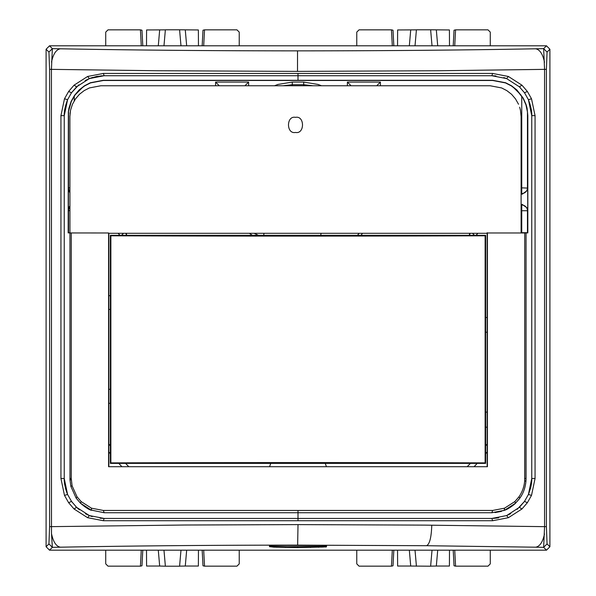 <?xml version="1.0" encoding="UTF-8"?>
<svg xmlns="http://www.w3.org/2000/svg" width="596" height="596" viewBox="0 0 596 596"><rect width="100%" height="100%" fill="white"/><g stroke="black" fill="none" stroke-linecap="round" stroke-linejoin="round"><path stroke-width="0.89" d="M270.04 545.4L325.96 545.4L325.967 546.294L287.287 546.741L270.04 546.294L270.04 545.705M325.96 547.15L325.96 546.294M531.662 112.935L531.759 115.661L535.059 115.661L531.513 98.78L527.363 91.456L521.94 85.176L508.395 76.474L492.668 73.442L103.339 73.442L87.605 76.474L74.06 85.176L68.637 91.456L71.498 92.767L76.608 86.83L71.498 92.767L67.586 99.703L64.241 115.661L64.241 478.506L67.579 494.457L71.498 501.392L67.586 494.464C65.091 487.699 63.981 482.38 64.241 478.506L60.941 478.506L64.487 495.388L67.586 494.464L71.49 501.392L76.608 507.338L89.378 515.577L85.407 513.745M64.241 115.594L64.323 113.173M64.45 111.623L64.867 108.628M298 520.725L298 518.445L491.819 518.445L492.668 520.725L103.331 520.725L104.181 518.438L491.819 518.445L506.622 515.577L519.392 507.338L524.502 501.392L528.414 494.464L531.759 478.506L531.759 115.661L528.421 99.711L524.502 92.767L519.392 86.83L506.622 78.59L491.819 75.722L495.969 75.938M66.864 492.721L65.486 488.385M64.763 484.935L64.48 482.842M64.331 481.21L64.256 479.46M68.637 91.456L64.487 98.78L67.586 99.703L71.49 92.775L78.851 84.818M85.221 80.52L89.318 78.612M100.754 75.871L104.181 75.722L96.664 76.43L89.378 78.59L92.618 77.428M103.339 73.442L104.181 75.722L159.035 75.722M69.896 232.693L68.168 232.902L68.346 111.988L68.898 108.33L71.133 101.387L74.604 95.248L79.097 89.989L84.453 85.794L90.383 82.74L103.339 80.289L492.661 80.289L505.617 82.747L511.554 85.802L516.911 89.989L523.266 98.213L526.156 104.769L527.095 108.323L527.832 115.661L527.832 232.902L524.748 232.984L524.659 480.942C524.189 486.746 522.282 492.043 518.945 496.826L514.84 501.586L504.551 508.179L492.646 510.452L298 510.452L298 512.739L491.819 512.739L504.514 510.295L515.48 503.233L519.265 498.971M68.168 232.902L69.948 232.902L69.97 479.855M524.748 232.984L487.424 232.984L487.424 466.713L108.576 466.713L108.576 232.984L69.948 232.954L69.978 479.855L70.842 486.314L76.139 498.129L80.52 503.233L85.012 506.898M90.674 509.96L104.181 512.739L491.819 512.739L492.654 510.452M104.151 518.438L100.061 518.229M92.194 516.605L89.378 515.577L104.181 518.445L89.378 515.577L76.608 507.338L71.498 501.392L68.637 502.711L74.06 508.991L87.605 517.693L103.331 520.725M79.432 509.826L76.608 507.338L74.06 508.991M76.355 507.099L75.617 506.362M549.899 49.237L546.472 45.81L49.528 45.81L52.359 48.648L51.435 69.337L51.494 533.562C53.23 541.935 56.21 546.48 60.442 547.188C134.271 545.832 213.331 545.146 297.642 545.131L298.015 524.607L424.859 525.121L544.565 526.655L543.641 547.344L547.061 543.917L549.899 546.755L549.899 49.237L547.061 52.076L546.39 69.337L546.39 526.655L544.565 526.655L544.565 69.337L543.641 48.648L547.061 52.076M492.668 73.442L491.819 75.722L298 75.722L491.819 75.722L506.622 78.59L519.392 86.83L524.502 92.767L528.414 99.703C530.917 106.498 532.027 111.817 531.759 115.661M87.605 76.474L89.378 78.59L76.608 86.83L89.37 78.59L104.181 75.722L298 75.722L104.181 75.722L298 75.722L298 80.467L103.339 80.49L90.458 82.933L84.558 85.966L79.238 90.138L74.776 95.367L71.319 101.469L68.346 111.988M529.911 103.682L531.52 111.318M531.52 111.34L531.595 112.026M531.595 112.07L531.662 112.905M531.751 479.095L531.721 480.093M531.625 481.784L531.49 483.118M531.103 485.733L530.44 488.683M492.668 520.725L508.395 517.693L521.94 508.991L527.363 502.711L531.513 495.388L528.414 494.464L524.51 501.392L517.149 509.349M510.779 513.648L506.682 515.555M498.718 517.85L493.19 518.416M495.067 512.582L501.512 511.353M519.638 498.457L519.861 498.129C523.325 493.317 525.359 487.64 525.955 481.114L526.052 232.902M503.776 77.554L506.622 78.59L508.395 76.474M519.645 87.068L520.383 87.806M104.181 512.739L298 512.739L104.181 512.739L103.339 510.452M91.486 510.295C89.311 509.915 85.653 507.561 80.52 503.233L76.132 498.129L80.52 503.233L91.486 510.295L91.449 508.179L103.354 510.452L298 510.452M68.376 232.693L68.555 112.003M51.502 533.562L52.359 547.344L48.939 543.917L49.61 526.655L184.775 525.016L298.015 524.607M60.442 547.188L52.359 547.344L49.528 550.175L546.472 550.175L543.641 547.344L535.625 547.195C539.767 546.517 542.725 542.107 544.498 533.964M297.665 547.605L324.44 546.994L326.526 546.629L326.526 545.4L269.474 545.4L269.474 546.629L273.713 547.135L297.657 547.605L297.665 546.778L297.665 547.605M326.012 545.4L326.012 546.815L326.526 546.629L326.526 545.4M297.508 71.386L297.531 50.861C213.934 50.846 134.89 50.161 60.382 48.797L52.359 48.648L48.939 52.076L46.101 49.237L46.101 546.755L48.939 543.917M527.832 232.902L527.445 111.996L525.955 104.836L523.087 98.318L516.769 90.138L511.442 85.973L505.542 82.933L492.668 80.49L298 80.467M521.105 232.693L527.624 232.693M524.659 480.942L525.955 481.114L526.052 478.506L526.052 232.954M514.84 501.586L515.488 503.225C515.51 503.456 509.327 508.746 504.529 510.295L515.48 503.233L519.868 498.129L518.945 496.826M76.139 498.129L77.055 496.826L81.16 501.586L91.449 508.179M72.094 485.8L70.842 486.314L69.978 479.847L69.948 478.506L71.252 478.499L72.094 485.8L77.055 496.826M108.576 466.713L487.424 466.713M108.852 233.297L108.852 466.43M487.148 232.701L487.148 466.43M49.528 550.175L46.101 546.755M549.899 546.755L546.472 550.175M46.101 49.237L49.528 45.81M269.474 545.4L269.474 546.629L269.474 545.4M108.576 233.297L487.424 233.297M69.948 233.297L69.896 115.892M70.008 113.843L70.529 110.245L72.451 104.27L75.498 98.906L79.432 94.31L84.148 90.629L89.4 87.925L100.843 85.764L490.158 85.764L501.601 87.932L506.853 90.637L511.577 94.31L506.853 90.637M515.503 98.899L518.535 104.263L515.503 98.899L511.577 94.31M519.652 107.191L520.464 110.238L519.652 107.191M521.105 116.578L520.464 110.238L521.105 116.578L521.105 232.984M89.4 87.925L100.843 85.764M69.896 116.57L70.529 110.245L72.451 104.27L75.498 98.906M295.497 117.345C286.169 115.43 286.169 134.361 295.497 132.446C304.832 134.361 304.824 115.43 295.497 117.345M490.158 85.764L501.601 87.932M487.148 412.112L485.613 412.112L485.613 332.233L487.148 332.233M485.137 462.891L485.636 463.39L110.364 463.39L110.863 462.891C228.7 462.489 367.292 462.489 485.137 462.891L485.137 235.807L485.636 235.316L110.364 235.316L110.863 235.807C228.708 236.21 367.3 236.21 485.137 235.807M485.636 332.233L485.636 235.316M485.636 463.39L485.636 412.112M110.863 462.891L110.863 235.807M110.364 463.39L110.364 235.316M110.387 389.285L108.852 389.285M108.852 309.413L110.387 309.413M179.59 29.86L180.983 45.81L179.582 29.8L198.379 29.956L198.453 45.81M165.368 29.86L163.975 45.81L165.368 29.86L146.579 29.956L146.504 45.81M179.582 29.8L165.375 29.8M415.017 45.81L416.418 29.8L415.017 45.81M397.547 45.81L397.621 29.956L416.41 29.86M393.829 45.81L393.01 30.217L391.468 29.845L392.31 45.81M202.171 45.81L202.99 30.217L204.532 29.845L203.69 45.81M142.787 45.81L141.967 30.217L140.433 29.845L141.267 45.81M453.213 45.81L454.033 30.217L455.567 29.845L454.733 45.81M430.632 29.86L432.025 45.81L430.625 29.8L449.421 29.956L449.496 45.81M430.625 29.8L416.418 29.8M391.468 29.845L359.045 29.845L356.766 32.124L356.766 45.81M239.234 45.81L239.234 32.124L236.955 29.845L204.532 29.845M527.624 190.288L522.23 194.162L521.105 194.162M521.105 204.428L522.23 204.428L527.624 208.295M140.433 29.845L108.01 29.845L105.723 32.124L105.723 45.81M455.567 29.845L487.99 29.845L490.277 32.124L490.277 45.81M108.852 295.683L110.364 295.683M215.588 85.764L215.588 82.077L248.614 82.077L248.614 85.764M376.724 85.764L380.412 82.077L347.386 82.077L347.386 85.764M380.412 82.077L380.412 85.764M469.171 235.569L469.79 233.297M126.21 233.297L126.829 235.569M108.852 403.306L110.364 403.306M68.376 208.302L69.896 205.955M69.896 192.635L68.376 190.295M69.896 207.058A5.707 5.707 141.3 0 0 68.547 210.731L68.547 232.693M69.896 191.532A5.707 5.707 -141.3 0 1 68.547 187.859L68.376 188.075M485.636 317.482L487.148 317.482M522.23 194.162L521.746 193.558A5.707 5.707 -38.7 0 0 527.453 187.859L527.453 112.063M521.105 193.558L521.746 193.558L521.746 187.859L521.105 187.859M527.624 210.515L527.453 210.731A5.707 5.707 -141.3 0 0 521.746 205.031L521.105 205.031M521.746 232.693L521.746 205.031L522.23 204.428M244.926 85.764L248.614 82.077M219.276 85.764L215.588 82.077M347.386 82.077L351.074 85.764M68.466 143.457L68.376 115.311M68.376 172.594L68.466 155.854M527.624 115.311L527.534 143.457M527.534 155.854L527.624 172.594M487.148 427.19L485.636 427.19M527.624 188.075L521.746 187.859L521.746 96.127M69.896 187.859L68.547 187.859L68.547 112.041M270.852 463.129L269.653 466.452M325.155 463.129L326.355 466.452M105.723 550.175L105.723 563.876L108.01 566.155L140.433 566.155L141.267 550.175M453.213 550.175L454.033 565.783L455.567 566.155L487.99 566.155L490.277 563.876L490.277 550.175M455.567 566.155L454.733 550.175M123.514 233.297L121.249 235.569M474.751 235.569L472.486 233.297M430.625 566.2L432.025 550.175L430.625 566.2L410.718 566.044L409.333 550.175M437.71 550.175L436.324 566.044L430.632 566.14M436.324 566.044L449.421 566.044L449.496 550.175M142.787 550.175L141.967 565.783L140.433 566.155M146.504 550.175L146.579 566.044L159.676 566.044L158.29 550.175M165.368 566.14L163.975 550.175L165.375 566.2L159.676 566.044M179.582 566.2L180.983 550.175L179.582 566.2L165.375 566.2M186.667 550.175L185.281 566.044L179.59 566.14M185.281 566.044L198.379 566.044L198.453 550.175M202.171 550.175L202.99 565.783L204.532 566.155L203.69 550.175M393.829 550.175L393.01 565.783L391.468 566.155L392.31 550.175M397.547 550.175L397.621 566.044L410.718 566.044M416.41 566.14L415.017 550.175L416.418 566.2M356.766 550.175L356.766 563.876L359.045 566.155L391.468 566.155M204.532 566.155L236.955 566.155L239.234 563.876L239.234 550.175M64.487 98.78L60.941 115.661L64.241 115.661C63.996 111.683 65.106 106.371 67.579 99.703L71.49 92.775M60.941 115.661L60.941 478.506M64.487 495.388L68.637 502.711M531.513 495.388L535.059 478.506L531.759 478.506C532.005 482.499 530.887 487.819 528.421 494.464L524.51 501.392L519.392 507.338L506.63 515.577L491.812 518.445L298 518.445L298 512.739M535.059 115.661L535.059 478.506M74.06 85.176L76.608 86.83M298.015 545.131L426.572 545.712C429.649 544.178 431.377 537.339 431.765 525.18M426.572 545.712L535.625 547.195M546.39 69.337L438.924 70.745L297.613 71.386L156.979 70.745L49.61 69.337L49.61 526.655M521.94 85.176L519.392 86.83M527.363 91.456L524.502 92.767L528.421 99.703L531.513 98.78M527.363 502.711L524.502 501.392M521.94 508.991L519.392 507.338M508.395 517.693L506.622 515.577M87.605 517.693L89.378 515.577M546.39 526.655L547.061 543.917M546.472 45.81L543.641 48.648L535.588 48.797C539.782 49.498 542.747 53.975 544.498 62.237M535.588 48.797C461.155 50.161 381.827 50.854 297.605 50.861M60.382 48.797C56.225 49.483 53.267 53.908 51.502 62.073M298 73.442L298 75.722M49.61 69.337L48.939 52.076M80.52 503.233L81.16 501.586M69.978 479.847L71.274 479.758M71.252 232.984L71.252 478.499M310.479 546.726L310.479 547.508M285.357 546.726L285.357 547.5M276.842 546.606L276.842 547.284M273.713 546.532L273.713 547.135M269.958 545.4L269.958 546.808M324.44 546.45L324.44 546.994M321.952 546.547L321.952 547.158M318.569 546.621L318.569 547.307M526.052 478.506L524.748 478.506M491.879 512.739L504.186 510.429L504.551 508.179M185.281 29.956L186.667 45.81M158.29 45.81L159.676 29.956M409.333 45.81L410.718 29.956M436.324 29.956L437.71 45.81M252.764 235.569L249.344 233.297M274.495 85.764L277.952 84.438L292.293 82.077L303.707 82.077L318.048 84.438L321.505 85.764M362.532 233.297L360.736 235.569M521.105 210.731L527.453 210.731L527.453 232.693M520.882 94.868L513.141 87.128M82.866 87.12L75.148 94.838M74.254 96.127L74.254 100.821M68.376 210.515L69.896 210.731M120.317 235.569L118.045 233.297M254.097 233.297L258.962 235.569M313.071 85.764L303.707 84.714L292.293 84.714L282.929 85.764M292.293 85.764L292.293 82.077M303.707 85.764L303.707 82.077M357.213 235.569L359.202 233.297M469.536 235.569A5.707 5.707 -67.5 0 1 470.214 233.297M125.786 233.297A5.707 5.707 67.5 0 1 126.464 235.569M108.852 443.968A238.921 238.921 0 0 0 110.364 445.905M128.55 466.437L125.324 463.129M470.676 463.129L467.45 466.437M485.636 445.905A238.921 238.921 0 0 0 487.148 443.968M477.955 233.297L475.683 235.569M321.102 233.297L320.633 235.569M264.043 233.297L263.581 235.569M108.852 451.924A243.861 243.861 0 0 0 110.364 453.757M118.552 463.129L121.651 466.437M474.349 466.437L477.448 463.129M485.636 453.757A243.861 243.861 0 0 0 487.148 451.924M298 518.438L104.173 518.438M515.488 503.233L519.868 498.129L521.954 494.777"/></g></svg>
